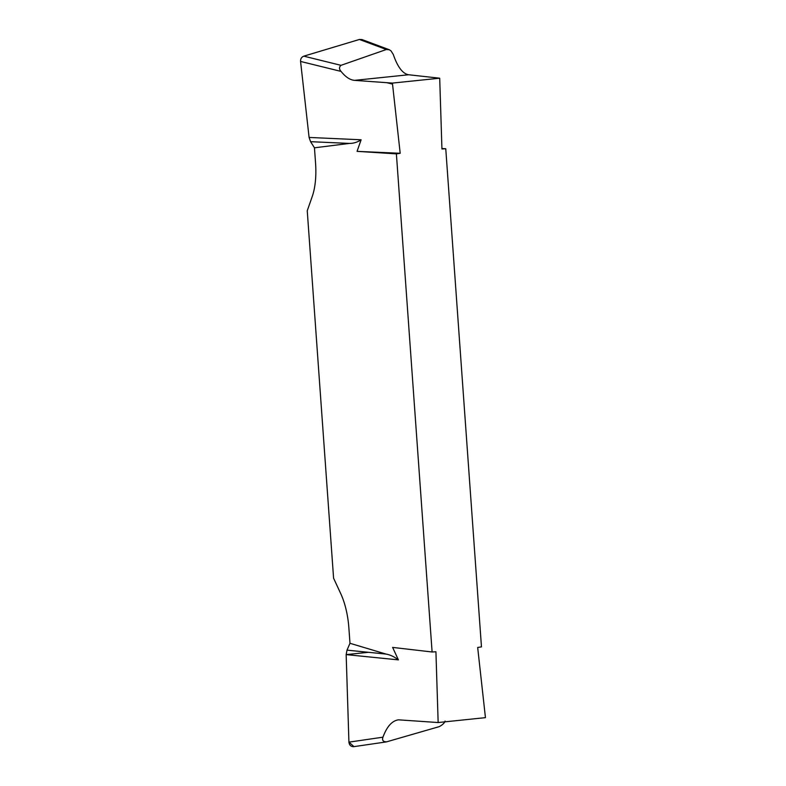 <?xml version="1.0" encoding="UTF-8"?>
<svg xmlns="http://www.w3.org/2000/svg" width="786" height="786" viewBox="0 0 786 786"><rect width="100%" height="100%" fill="white"/><g stroke="black" fill="none" stroke-linecap="round" stroke-linejoin="round"><path stroke-width="1.18" d="M441.938 148.967L439.698 78.197L392.411 83.09L400.192 153.29L396.39 153.869L432.104 651.987L435.925 651.771L438.156 722.54L485.443 717.647L477.672 647.458L481.464 646.878L445.76 148.76L441.938 148.967M439.698 78.197L408.641 74.758C402.697 73.756 397.578 66.987 393.265 54.431L391.084 50.962L389.404 49.793L386.348 49.508L359.418 39.467L361.982 39.555M392.411 83.09L354.515 80.359C349.996 79.966 345.516 76.979 341.075 71.418L300.566 61.446C300.468 58.822 301.549 57.064 303.809 56.16L359.418 39.467M309.095 137.442L361.108 139.78C357.414 142.227 353.523 143.435 349.426 143.425L314.459 147.817L310.568 141.677L309.095 137.442L300.566 61.446M400.192 153.29L357.06 151.354L361.108 139.78M438.156 722.54L398.522 719.829C392.076 720.733 386.889 726.519 382.949 737.18C381.927 740.353 383.165 741.896 386.663 741.817L439.217 726.647C442.489 724.928 444.444 723.071 445.072 721.076M353.798 746.661C350.969 746.72 349.338 745.216 348.925 742.151L346.164 654.61L398.394 659.876L392.617 647.409L432.104 651.987M441.919 148.515L445.76 148.76M346.164 654.61L347.009 650.14L349.976 643.292L348.876 627.916A47.966 19.286 -95.9 0 0 340.741 593.656L333.588 578.211L307.247 210.776L312.268 196.421A47.966 19.286 -95.9 0 0 315.559 163.193L314.459 147.817M349.976 643.292L386.024 654.07C390.17 654.807 394.297 656.742 398.394 659.876M396.39 153.869L357.06 151.354M347.009 650.14L386.024 654.07M303.809 56.16L341.006 65.326L386.348 49.508M310.568 141.677L349.426 143.425M341.006 65.326C339.002 67.164 339.031 69.188 341.075 71.418M368.506 652.301L346.164 654.61L348.925 742.141L353.975 746.631M392.43 84.073L386.889 82.707M348.925 742.151L382.949 737.18M408.641 74.758L354.515 80.359M353.828 746.651L386.231 741.925M362.041 39.575L389.453 49.793"/></g></svg>
